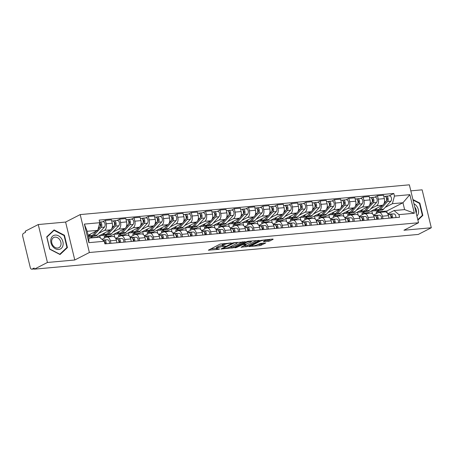 <?xml version="1.0" encoding="UTF-8"?>
<svg xmlns="http://www.w3.org/2000/svg" width="454" height="454" viewBox="0 0 454 454"><rect width="100%" height="100%" fill="white"/><g stroke="black" fill="none" stroke-linecap="round" stroke-linejoin="round"><path stroke-width="0.68" d="M231.438 242.975L220.139 244.076L208.375 250.194L218.414 249.394L219.634 248.974L218.073 249.042A3.638 0.687 166.4 0 1 216.592 248.843A3.638 0.687 166.4 0 1 217.245 248.247L218.204 247.753A3.638 0.687 166.4 0 1 223.147 246.437L225.462 246.04L224.043 245.977A3.638 0.687 166.4 0 1 222.562 245.779A3.638 0.687 166.4 0 1 223.215 245.183L224.18 244.689A3.638 0.687 166.4 0 1 229.117 243.372L231.438 242.975M268.376 241.358L269.92 240.949L273.16 239.286L272.905 239.037L260.727 240.41L248.962 246.522L260.057 245.625L265.726 243.021L260.709 243.367L257.225 244.774A3.042 0.573 166.4 0 1 253.979 245.756A3.042 0.573 166.4 0 1 251.857 245.71A3.042 0.573 166.4 0 1 252.407 245.211L260.017 241.307A3.042 0.573 166.4 0 1 263.263 240.325A3.042 0.573 166.4 0 1 265.38 240.376A3.042 0.573 166.4 0 1 264.835 240.87L263.365 241.71L268.376 241.358L268.11 240.251L270.862 239.218M74.785 259.994L65.609 222.068L38.255 224.543L47.432 262.469L74.785 259.994L89.376 252.509L418.537 222.749L403.946 230.235L431.3 227.76L418.282 234.44L34.408 269.148L34.141 268.042L32.115 269.08L34.345 268.882M47.432 262.469L34.408 269.148M245.143 241.817L232.709 242.941L220.945 249.059L233.583 247.748L245.081 241.562M248.264 241.261L259.359 240.365L247.595 246.482L241.034 247.243L246.13 244.462L242.652 244.678L236.228 247.589L234.82 247.833L246.721 241.676L248.264 241.261M38.255 224.543L25.237 231.222L25.503 232.329L23.472 233.367A2.315 1.402 -95.2 0 0 22.7 236.25L30.27 267.542A2.315 1.402 -95.2 0 0 31.786 269.177A2.315 1.402 -95.2 0 0 32.115 269.08M65.609 222.068L80.199 214.583L409.36 184.823L418.537 222.749M431.3 227.76L422.124 189.834L410.819 190.856M101.991 239.354L106.094 237.249A5.329 3.229 84.8 0 1 106.843 237.028A5.329 3.229 84.8 0 1 110.333 240.796L110.946 243.327M93.047 236.239L89.886 238.055M95.947 237.504L110.492 229.849A5.329 3.229 -95.2 0 0 112.274 223.215L106.213 223.765A5.329 3.229 84.8 0 1 104.437 230.394L98.785 233.294M106.213 223.765L105.402 220.394L102.649 221.807M117.007 242.776L116.394 240.245A5.329 3.229 -95.2 0 0 112.904 236.483L106.843 237.028M112.274 223.215L111.457 219.844L105.402 220.394M115.679 238.39L120.412 235.955A5.329 3.229 84.8 0 1 121.167 235.734A5.329 3.229 84.8 0 1 124.657 239.496L125.27 242.033M107.371 234.945L104.165 236.585L104.522 238.061M116.967 220.508L119.72 219.1L120.537 222.471A5.329 3.229 84.8 0 1 118.755 229.1L113.108 232M100.3 237.941L99.687 235.393M131.325 241.483L130.712 238.952A5.329 3.229 -95.2 0 0 127.222 235.189L121.167 235.734M110.384 236.71L110.226 236.04L124.816 228.555A5.329 3.229 -95.2 0 0 126.592 221.921L125.775 218.55L119.72 219.1M129.997 237.09L134.736 234.661A5.329 3.229 84.8 0 1 135.485 234.44A5.329 3.229 84.8 0 1 138.975 238.202L139.588 240.739M121.689 233.651L118.483 235.291L118.84 236.761M131.285 219.214L134.038 217.801L134.855 221.177A5.329 3.229 84.8 0 1 133.073 227.806L127.426 230.706M114.754 237.198L114.005 234.099M145.643 240.189L145.03 237.658A5.329 3.229 -95.2 0 0 141.54 233.895L135.485 234.44M124.708 235.416L124.544 234.746L139.134 227.261A5.329 3.229 -95.2 0 0 140.91 220.627L140.099 217.256L134.038 217.801M144.315 235.796L149.054 233.367A5.329 3.229 84.8 0 1 149.803 233.146A5.329 3.229 84.8 0 1 153.293 236.909L153.906 239.445M136.007 232.352L132.806 233.997L133.158 235.467M145.603 217.92L148.356 216.507L149.173 219.884A5.329 3.229 84.8 0 1 147.397 226.512L141.744 229.412M129.072 235.904L128.323 232.806M159.967 238.895L159.354 236.364A5.329 3.229 -95.2 0 0 155.864 232.596L149.803 233.146M139.026 234.122L138.862 233.447L153.452 225.961A5.329 3.229 -95.2 0 0 155.234 219.333L154.417 215.962L148.356 216.507M158.633 234.502L163.372 232.073A5.329 3.229 84.8 0 1 164.121 231.852A5.329 3.229 84.8 0 1 167.611 235.615L168.224 238.146M150.325 231.058L147.124 232.703L147.482 234.173M159.927 216.626L162.68 215.213L163.491 218.584A5.329 3.229 84.8 0 1 161.715 225.218L156.062 228.112M143.396 234.61L142.641 231.512M174.285 237.601L173.672 235.07A5.329 3.229 -95.2 0 0 170.182 231.302L164.121 231.852M153.344 232.828L153.18 232.153L167.77 224.668A5.329 3.229 -95.2 0 0 169.552 218.039L168.735 214.668L162.68 215.213M172.957 233.208L177.69 230.78A5.329 3.229 84.8 0 1 178.445 230.558A5.329 3.229 84.8 0 1 181.935 234.321L182.548 236.852M164.643 229.764L161.442 231.409L161.8 232.879M174.245 215.332L176.998 213.919L177.815 217.29A5.329 3.229 84.8 0 1 176.033 223.924L170.386 226.818M157.714 233.316L156.965 230.212M188.603 236.307L187.99 233.77A5.329 3.229 -95.2 0 0 184.5 230.008L178.445 230.558M167.662 231.529L167.503 230.859L182.094 223.374A5.329 3.229 -95.2 0 0 183.87 216.745L183.053 213.374L176.998 213.919M187.275 231.915L192.014 229.486A5.329 3.229 84.8 0 1 192.763 229.264A5.329 3.229 84.8 0 1 196.253 233.027L196.866 235.558M178.967 228.47L175.76 230.11L176.118 231.585M188.563 214.038L191.316 212.625L192.133 215.996A5.329 3.229 84.8 0 1 190.351 222.63L184.704 225.524M172.032 232.022L171.283 228.918M202.921 235.013L202.308 232.476A5.329 3.229 -95.2 0 0 198.818 228.714L192.763 229.264M181.986 230.235L181.821 229.565L196.412 222.08A5.329 3.229 -95.2 0 0 198.188 215.451L197.377 212.075L191.316 212.625M201.593 230.621L206.332 228.186A5.329 3.229 84.8 0 1 207.081 227.965A5.329 3.229 84.8 0 1 210.571 231.733L211.184 234.264M193.285 227.176L190.084 228.816L190.436 230.292M202.881 212.744L205.634 211.331L206.451 214.702A5.329 3.229 84.8 0 1 204.675 221.331L199.022 224.231M186.35 230.728L185.601 227.624M217.245 233.719L216.632 231.182A5.329 3.229 -95.2 0 0 213.142 227.42L207.081 227.965M196.304 228.941L196.139 228.271L210.73 220.786A5.329 3.229 -95.2 0 0 212.512 214.157L211.695 210.781L205.634 211.331M215.911 229.327L220.65 226.892A5.329 3.229 84.8 0 1 221.399 226.671A5.329 3.229 84.8 0 1 224.889 230.433L225.502 232.97M207.603 225.882L204.402 227.522L204.76 228.998M217.205 211.445L219.957 210.037L220.769 213.408A5.329 3.229 84.8 0 1 218.993 220.037L213.34 222.937M200.674 229.429L199.919 226.33M231.563 232.42L230.95 229.889A5.329 3.229 -95.2 0 0 227.46 226.126L221.399 226.671M210.622 227.647L210.457 226.977L225.048 219.492A5.329 3.229 -95.2 0 0 226.83 212.858L226.013 209.487L219.957 210.037M230.235 228.027L234.968 225.598A5.329 3.229 84.8 0 1 235.722 225.377A5.329 3.229 84.8 0 1 239.213 229.139L239.826 231.676M221.921 224.588L218.72 226.228L219.078 227.704M231.523 210.151L234.275 208.744L235.093 212.114A5.329 3.229 84.8 0 1 233.311 218.743L227.664 221.643M214.992 228.135L214.243 225.036M245.881 231.126L245.268 228.595A5.329 3.229 -95.2 0 0 241.778 224.832L235.722 225.377M224.94 226.353L224.781 225.683L239.371 218.198A5.329 3.229 -95.2 0 0 241.148 211.564L240.331 208.193L234.275 208.744M244.553 226.733L249.291 224.304A5.329 3.229 84.8 0 1 250.041 224.083A5.329 3.229 84.8 0 1 253.531 227.846L254.144 230.382M236.245 223.289L233.038 224.934L233.396 226.404M245.841 208.857L248.593 207.444L249.411 210.821A5.329 3.229 84.8 0 1 247.629 217.449L241.982 220.349M229.31 226.841L228.561 223.743M260.199 229.832L259.586 227.301A5.329 3.229 -95.2 0 0 256.096 223.538L250.041 224.083M239.264 225.059L239.099 224.384L253.69 216.898A5.329 3.229 -95.2 0 0 255.466 210.27L254.654 206.899L248.593 207.444M258.871 225.439L263.609 223.01A5.329 3.229 84.8 0 1 264.359 222.789A5.329 3.229 84.8 0 1 267.849 226.552L268.462 229.088M250.563 221.995L247.362 223.64L247.714 225.11M260.159 207.563L262.911 206.15L263.729 209.527A5.329 3.229 84.8 0 1 261.952 216.155L256.3 219.055M243.628 225.547L242.879 222.449M274.522 228.538L273.91 226.007A5.329 3.229 -95.2 0 0 270.419 222.239L264.359 222.789M253.582 223.765L253.417 223.09L268.008 215.605A5.329 3.229 -95.2 0 0 269.789 208.976L268.972 205.605L262.911 206.15M273.189 224.145L277.927 221.717A5.329 3.229 84.8 0 1 278.677 221.495A5.329 3.229 84.8 0 1 282.167 225.258L282.78 227.789M264.881 220.701L261.68 222.347L262.037 223.816M274.483 206.269L277.235 204.856L278.047 208.227A5.329 3.229 84.8 0 1 276.27 214.861L270.618 217.755M257.951 224.253L257.197 221.155M288.84 227.244L288.228 224.707A5.329 3.229 -95.2 0 0 284.737 220.945L278.677 221.495M267.9 222.466L267.735 221.796L282.326 214.311A5.329 3.229 -95.2 0 0 284.108 207.682L283.29 204.311L277.235 204.856M287.513 222.852L292.245 220.423A5.329 3.229 84.8 0 1 293 220.201A5.329 3.229 84.8 0 1 296.49 223.964L297.103 226.495M279.199 219.407L275.998 221.053L276.355 222.522M288.801 204.975L291.553 203.562L292.37 206.933A5.329 3.229 84.8 0 1 290.588 213.567L284.942 216.462M272.269 222.959L271.52 219.855M303.159 225.95L302.546 223.413A5.329 3.229 -95.2 0 0 299.055 219.651L293 220.201M282.218 221.172L282.059 220.502L296.649 213.017A5.329 3.229 -95.2 0 0 298.426 206.388L297.608 203.012L291.553 203.562M301.831 221.558L306.569 219.123A5.329 3.229 84.8 0 1 307.318 218.907A5.329 3.229 84.8 0 1 310.808 222.67L311.421 225.201M293.522 218.113L290.316 219.753L290.674 221.229M303.119 203.681L305.871 202.268L306.688 205.639A5.329 3.229 84.8 0 1 304.906 212.268L299.26 215.168M286.587 221.666L285.838 218.561M317.477 224.656L316.864 222.119A5.329 3.229 -95.2 0 0 313.374 218.357L307.318 218.907M296.541 219.878L296.377 219.208L310.967 211.723A5.329 3.229 -95.2 0 0 312.744 205.094L311.932 201.718L305.871 202.268M316.149 220.264L320.887 217.829A5.329 3.229 84.8 0 1 321.636 217.608A5.329 3.229 84.8 0 1 325.126 221.376L325.739 223.907M307.84 216.819L304.64 218.459L304.992 219.935M317.437 202.388L320.189 200.974L321.006 204.345A5.329 3.229 84.8 0 1 319.23 210.974L313.578 213.874M300.906 220.372L300.156 217.267M331.8 223.362L331.187 220.826A5.329 3.229 -95.2 0 0 327.697 217.063L321.636 217.608M310.859 218.584L310.695 217.914L325.285 210.429A5.329 3.229 -95.2 0 0 327.067 203.795L326.25 200.424L320.189 200.974M330.467 218.97L335.205 216.535A5.329 3.229 84.8 0 1 335.954 216.314A5.329 3.229 84.8 0 1 339.444 220.077L340.057 222.613M322.158 215.525L318.958 217.165L319.315 218.641M331.761 201.088L334.513 199.681L335.324 203.052A5.329 3.229 84.8 0 1 333.548 209.68L327.896 212.58M315.229 219.072L314.474 215.973M346.118 222.063L345.505 219.532A5.329 3.229 -95.2 0 0 342.015 215.769L335.954 216.314M325.178 217.29L325.013 216.62L339.603 209.135A5.329 3.229 -95.2 0 0 341.385 202.501L340.568 199.13L334.513 199.681M344.79 217.67L349.523 215.241A5.329 3.229 84.8 0 1 350.278 215.02A5.329 3.229 84.8 0 1 353.768 218.783L354.381 221.319M336.476 214.231L333.276 215.871L333.633 217.341M346.079 199.794L348.831 198.381L349.648 201.758A5.329 3.229 84.8 0 1 347.866 208.386L342.22 211.286M329.547 217.778L328.798 214.68M360.436 220.769L359.823 218.238A5.329 3.229 -95.2 0 0 356.333 214.475L350.278 215.02M339.496 215.996L339.337 215.327L353.927 207.841A5.329 3.229 -95.2 0 0 355.703 201.207L354.886 197.836L348.831 198.381M359.108 216.376L363.847 213.947A5.329 3.229 84.8 0 1 364.596 213.726A5.329 3.229 84.8 0 1 368.086 217.489L368.699 220.025M350.8 212.932L347.594 214.577L347.951 216.047M360.397 198.5L363.149 197.087L363.966 200.464A5.329 3.229 84.8 0 1 362.184 207.092L356.538 209.992M343.865 216.484L343.116 213.386M374.754 219.475L374.141 216.944A5.329 3.229 -95.2 0 0 370.651 213.176L364.596 213.726M353.819 214.702L353.655 214.027L368.245 206.542A5.329 3.229 -95.2 0 0 370.021 199.913L369.21 196.542L363.149 197.087M373.426 215.083L378.165 212.654A5.329 3.229 84.8 0 1 378.914 212.432A5.329 3.229 84.8 0 1 382.404 216.195L383.017 218.726M365.118 211.638L361.917 213.284L362.269 214.753M374.715 197.206L377.467 195.793L378.284 199.164A5.329 3.229 84.8 0 1 376.508 205.798L370.856 208.698M358.183 215.19L357.434 212.092M389.078 218.181L388.465 215.65A5.329 3.229 -95.2 0 0 384.975 211.882L378.914 212.432M368.137 213.408L367.973 212.733L382.563 205.248A5.329 3.229 -95.2 0 0 384.345 198.619L383.528 195.248L377.467 195.793M367.973 212.733L361.917 213.284M353.655 214.027L347.594 214.577M339.337 215.327L333.276 215.871M325.013 216.62L318.958 217.165M310.695 217.914L304.64 218.459M296.377 219.208L290.316 219.753M282.059 220.502L275.998 221.053M267.735 221.796L261.68 222.347M253.417 223.09L247.362 223.64M239.099 224.384L233.038 224.934M224.781 225.683L218.72 226.228M210.457 226.977L204.402 227.522M196.139 228.271L190.084 228.816M181.821 229.565L175.76 230.11M167.503 230.859L161.442 231.409M153.18 232.153L147.124 232.703M138.862 233.447L132.806 233.997M124.544 234.746L118.483 235.291M110.226 236.04L104.165 236.585M95.907 237.334L89.847 237.879M88.15 235.257L97.746 230.337L87.191 231.29L88.848 238.146L99.403 237.192L104.289 241.273L104.919 243.872L399.565 217.233L398.941 214.634L394.055 210.554L404.61 209.6L402.953 202.745L392.398 203.698L385.174 207.399M104.289 241.273L88.87 242.669L84.376 224.094L99.795 222.698L97.746 230.337M392.398 203.698L394.447 196.06L393.817 193.461L99.165 220.099L99.795 222.698M394.447 196.06L409.866 194.664L414.36 213.238L398.941 214.634M89.376 252.509L80.199 214.583M64.44 235.257L54.088 229.894L46.722 236.857L49.702 249.178L60.053 254.541L67.419 247.578L64.44 235.257L63.98 235.49M417.896 220.105L422.833 215.446L419.854 203.12L412.919 199.533M387.29 213.108L386.791 211.031L402.953 202.745L409.866 194.664M387.744 213.789L394.055 210.554M379.436 210.344L376.235 211.99L376.593 213.459M386.791 211.031L376.235 211.99M389.038 195.912L393.817 193.461M372.501 213.896L371.752 210.792M88.87 242.669L88.848 238.146M84.376 224.094L87.191 231.29M404.61 209.6L414.36 213.238M66.199 248.202L67.419 247.578M419.394 203.358L419.854 203.12M421.613 216.07L422.833 215.446M224.219 243.435A3.638 0.687 166.4 0 0 223.913 243.582L224.18 244.689M222.562 245.779L222.295 244.672A3.638 0.687 166.4 0 1 222.948 244.076L223.913 243.582M222.466 245.376A3.638 0.687 166.4 0 0 217.937 246.647L218.204 247.753M216.592 248.843L216.32 247.736A3.638 0.687 166.4 0 1 216.978 247.141L217.937 246.647M210.611 248.968L216.49 248.434M229.236 247.282L233.316 246.641L242.845 241.755M234.343 242.901L223.118 248.395L224.605 248.452A3.638 0.687 166.4 0 0 229.542 247.135L236.477 243.577A3.638 0.687 166.4 0 0 237.13 242.981A3.638 0.687 166.4 0 0 235.649 242.782L234.343 242.901L234.253 242.532M256.851 240.489L247.322 245.376L247.595 246.482M243.27 246.011L247.322 245.376M250.795 242.152A3.042 0.573 166.4 0 0 251.34 241.659A3.042 0.573 166.4 0 0 249.218 241.613A3.042 0.573 166.4 0 0 245.972 242.589L243.089 244.15L246.567 243.94L250.795 242.152M265.346 240.501L268.11 240.251M257.282 244.746L261.334 244.11L263.224 243.14M251.198 245.296L251.749 245.245M100.056 226.694L100.578 226.12A1.39 0.84 -95.2 0 0 100.845 224.526A1.39 0.84 -95.2 0 0 99.937 223.561A1.39 0.84 -95.2 0 0 99.908 223.567M91.197 236.284A6.952 4.211 -95.2 0 0 91.986 236.335A6.952 4.211 -95.2 0 0 93.944 235.28L101.14 227.392A2.894 1.754 -95.2 0 0 101.69 224.072A2.894 1.754 -95.2 0 0 99.801 222.063A2.894 1.754 -95.2 0 0 99.647 222.085M91.986 236.335L95.289 236.035A6.952 4.211 -95.2 0 0 97.247 234.985L104.443 227.096A2.894 1.754 -95.2 0 0 104.993 223.771A2.894 1.754 -95.2 0 0 103.109 221.762L99.801 222.063M100.232 224.764L100.828 224.458M88.485 236.648L90.425 236.477A6.952 4.211 -95.2 0 0 92.383 235.422L96.384 231.035M88.405 236.307A6.952 4.211 -95.2 0 0 89.075 235.722L90.687 233.958M98.047 229.213L99.579 227.533A2.894 1.754 -95.2 0 0 99.681 223.124M103.137 240.314A2.894 1.754 84.8 0 1 103.915 240.961M104.363 241.585A1.39 0.84 84.8 0 1 105.158 242.396A1.39 0.84 84.8 0 1 105.124 243.855M102.933 240.143L104.21 240.081A2.894 1.754 84.8 0 1 106.162 243.758M102.774 240.007L107.513 239.786A2.894 1.754 84.8 0 1 109.465 243.463M114.374 225.4L114.896 224.826A1.39 0.84 -95.2 0 0 115.163 223.232A1.39 0.84 -95.2 0 0 114.255 222.267A1.39 0.84 -95.2 0 0 114.232 222.273M105.515 234.99A6.952 4.211 -95.2 0 0 106.304 235.041A6.952 4.211 -95.2 0 0 108.262 233.986L115.458 226.098A2.894 1.754 -95.2 0 0 116.008 222.778A2.894 1.754 -95.2 0 0 114.119 220.769A2.894 1.754 -95.2 0 0 113.716 220.888L112.984 220.956M106.304 235.041L109.613 234.741A6.952 4.211 -95.2 0 0 111.565 233.691L118.761 225.797A2.894 1.754 -95.2 0 0 119.311 222.477A2.894 1.754 -95.2 0 0 117.427 220.468L114.119 220.769M114.55 223.47L115.146 223.164M100.028 235.217A6.952 4.211 -95.2 0 0 101.441 235.478L104.743 235.178A6.952 4.211 -95.2 0 0 106.701 234.128L110.736 229.707M101.441 235.478A6.952 4.211 -95.2 0 0 103.398 234.429L105.005 232.664M111.684 228.663L113.897 226.24A2.894 1.754 -95.2 0 0 114.448 222.92A2.894 1.754 -95.2 0 0 112.564 220.911L111.735 220.984M113.909 221.688L113.716 220.888M128.698 224.106L129.22 223.533A1.39 0.84 -95.2 0 0 129.481 221.938A1.39 0.84 -95.2 0 0 128.578 220.973A1.39 0.84 -95.2 0 0 128.55 220.973M119.833 233.697A6.952 4.211 -95.2 0 0 120.628 233.742A6.952 4.211 -95.2 0 0 122.58 232.692L129.776 224.804A2.894 1.754 -95.2 0 0 130.326 221.484A2.894 1.754 -95.2 0 0 128.442 219.475A2.894 1.754 -95.2 0 0 128.034 219.594L127.302 219.657M120.628 233.742L123.931 233.447A6.952 4.211 -95.2 0 0 125.883 232.391L133.084 224.503A2.894 1.754 -95.2 0 0 133.635 221.183A2.894 1.754 -95.2 0 0 131.745 219.174L128.442 219.475M128.874 222.176L129.464 221.87M114.346 233.923A6.952 4.211 -95.2 0 0 115.759 234.185L119.067 233.884A6.952 4.211 -95.2 0 0 121.019 232.834L125.054 228.413M115.759 234.185A6.952 4.211 -95.2 0 0 117.717 233.135L119.323 231.37M126.002 227.369L128.215 224.946A2.894 1.754 -95.2 0 0 128.766 221.626A2.894 1.754 -95.2 0 0 126.882 219.611L126.053 219.691M128.227 220.394L128.034 219.594M52.641 246.346A7.531 5.817 62.8 0 0 61.426 248.242A7.531 5.817 62.8 0 0 61.239 238.225A7.531 5.817 62.8 0 0 52.448 236.33A7.531 5.817 62.8 0 0 52.641 246.346M53.09 245.665A5.703 4.404 62.8 0 0 58.946 247.663A5.703 4.404 62.8 0 0 59.599 239.519A5.703 4.404 62.8 0 0 53.742 237.516A5.703 4.404 62.8 0 0 53.09 245.665M54.049 230.348L64.076 235.541L66.965 247.475L59.826 254.223L49.798 249.03L46.91 237.09L54.049 230.348L53.09 230.836M416.914 216.036A7.531 5.817 62.8 0 0 416.653 206.088A7.531 5.817 62.8 0 0 413.929 203.71M416.227 213.198A5.703 4.404 62.8 0 0 415.013 207.382A5.703 4.404 62.8 0 0 414.735 207.041M413.049 200.066L419.49 203.403L422.379 215.344L417.794 219.679M115.969 238.974L116.967 238.929A2.894 1.754 84.8 0 1 118.92 242.606M118.59 240.291L118.642 240.291A1.39 0.84 84.8 0 1 119.464 241.068A1.39 0.84 84.8 0 1 119.442 242.561M115.94 238.906L118.528 238.787A2.894 1.754 84.8 0 1 120.48 242.464M115.872 238.77L121.831 238.486A2.894 1.754 84.8 0 1 123.783 242.169M130.287 237.68L131.285 237.635A2.894 1.754 84.8 0 1 133.238 241.312M132.909 238.997L132.96 238.997A1.39 0.84 84.8 0 1 133.788 239.774A1.39 0.84 84.8 0 1 133.765 241.267M130.258 237.612L132.846 237.493A2.894 1.754 84.8 0 1 134.798 241.17M130.196 237.47L136.149 237.192A2.894 1.754 84.8 0 1 138.101 240.87M143.016 222.812L143.538 222.239A1.39 0.84 -95.2 0 0 143.804 220.644A1.39 0.84 -95.2 0 0 142.897 219.679A1.39 0.84 -95.2 0 0 142.868 219.679M134.151 232.397A6.952 4.211 -95.2 0 0 134.946 232.448A6.952 4.211 -95.2 0 0 136.898 231.398L144.094 223.51A2.894 1.754 -95.2 0 0 144.65 220.19A2.894 1.754 -95.2 0 0 142.76 218.175A2.894 1.754 -95.2 0 0 142.352 218.3L141.625 218.363M134.946 232.448L138.249 232.153A6.952 4.211 -95.2 0 0 140.207 231.097L147.402 223.209A2.894 1.754 -95.2 0 0 147.953 219.889A2.894 1.754 -95.2 0 0 146.063 217.88L142.76 218.175M143.192 220.882L143.782 220.576M128.664 232.63A6.952 4.211 -95.2 0 0 130.082 232.891L133.385 232.59A6.952 4.211 -95.2 0 0 135.337 231.54L139.372 227.119M130.082 232.891A6.952 4.211 -95.2 0 0 132.035 231.835L133.641 230.076M140.326 226.075L142.533 223.652A2.894 1.754 -95.2 0 0 143.089 220.326A2.894 1.754 -95.2 0 0 141.2 218.317L140.371 218.397M142.545 219.1L142.352 218.3M157.334 221.512L157.856 220.945A1.39 0.84 -95.2 0 0 158.123 219.35A1.39 0.84 -95.2 0 0 157.215 218.385A1.39 0.84 -95.2 0 0 157.186 218.385M148.475 231.103A6.952 4.211 -95.2 0 0 149.264 231.154A6.952 4.211 -95.2 0 0 151.222 230.104L158.418 222.216A2.894 1.754 -95.2 0 0 158.968 218.89A2.894 1.754 -95.2 0 0 157.078 216.881A2.894 1.754 -95.2 0 0 156.67 217.006L155.943 217.069M149.264 231.154L152.567 230.859A6.952 4.211 -95.2 0 0 154.525 229.803L161.72 221.915A2.894 1.754 -95.2 0 0 162.271 218.595A2.894 1.754 -95.2 0 0 160.381 216.586L157.078 216.881M157.51 219.588L158.106 219.282M142.987 231.336A6.952 4.211 -95.2 0 0 144.4 231.597L147.703 231.296A6.952 4.211 -95.2 0 0 149.661 230.246L153.696 225.82M144.4 231.597A6.952 4.211 -95.2 0 0 146.353 230.541L147.964 228.782M154.644 224.781L156.857 222.358A2.894 1.754 -95.2 0 0 157.407 219.032A2.894 1.754 -95.2 0 0 155.518 217.023L154.689 217.097M156.863 217.806L156.67 217.006M171.652 220.218L172.174 219.645A1.39 0.84 -95.2 0 0 172.441 218.051A1.39 0.84 -95.2 0 0 171.533 217.091A1.39 0.84 -95.2 0 0 171.51 217.091M162.793 229.809A6.952 4.211 -95.2 0 0 163.582 229.86A6.952 4.211 -95.2 0 0 165.54 228.81L172.736 220.922A2.894 1.754 -95.2 0 0 173.286 217.597A2.894 1.754 -95.2 0 0 171.396 215.588A2.894 1.754 -95.2 0 0 170.993 215.707L170.261 215.775M163.582 229.86L166.89 229.559A6.952 4.211 -95.2 0 0 168.843 228.51L176.038 220.621A2.894 1.754 -95.2 0 0 176.589 217.301A2.894 1.754 -95.2 0 0 174.705 215.292L171.396 215.588M171.828 218.289L172.424 217.988M157.305 230.042A6.952 4.211 -95.2 0 0 158.718 230.303L162.021 230.002A6.952 4.211 -95.2 0 0 163.979 228.947L168.014 224.526M158.718 230.303A6.952 4.211 -95.2 0 0 160.676 229.247L162.282 227.488M168.962 223.487L171.175 221.058A2.894 1.754 -95.2 0 0 171.726 217.738A2.894 1.754 -95.2 0 0 169.836 215.729L169.013 215.803M171.186 216.513L170.993 215.707M144.61 236.386L145.603 236.341A2.894 1.754 84.8 0 1 147.556 240.018M147.227 237.703L147.278 237.697A1.39 0.84 84.8 0 1 148.106 238.481A1.39 0.84 84.8 0 1 148.083 239.967M144.582 236.318L147.164 236.199A2.894 1.754 84.8 0 1 149.116 239.877M144.514 236.176L150.473 235.898A2.894 1.754 84.8 0 1 152.425 239.576M158.928 235.093L159.927 235.047A2.894 1.754 84.8 0 1 161.879 238.725M161.55 236.409L161.596 236.403A1.39 0.84 84.8 0 1 162.424 237.181A1.39 0.84 84.8 0 1 162.401 238.673M158.9 235.024L161.488 234.905A2.894 1.754 84.8 0 1 163.44 238.583M158.832 234.883L164.791 234.605A2.894 1.754 84.8 0 1 166.743 238.282M173.246 233.799L174.245 233.748A2.894 1.754 84.8 0 1 176.197 237.425M175.868 235.115L175.919 235.11A1.39 0.84 84.8 0 1 176.742 235.887A1.39 0.84 84.8 0 1 176.719 237.38M173.218 233.731L175.806 233.611A2.894 1.754 84.8 0 1 177.758 237.289M173.15 233.589L179.109 233.311A2.894 1.754 84.8 0 1 181.061 236.988M185.975 218.924L186.498 218.351A1.39 0.84 -95.2 0 0 186.759 216.757A1.39 0.84 -95.2 0 0 185.856 215.792A1.39 0.84 -95.2 0 0 185.828 215.798M177.111 228.515A6.952 4.211 -95.2 0 0 177.906 228.566A6.952 4.211 -95.2 0 0 179.858 227.511L187.054 219.623A2.894 1.754 -95.2 0 0 187.604 216.303A2.894 1.754 -95.2 0 0 185.72 214.294A2.894 1.754 -95.2 0 0 185.311 214.413L184.579 214.481M177.906 228.566L181.208 228.266A6.952 4.211 -95.2 0 0 183.161 227.216L190.357 219.327A2.894 1.754 -95.2 0 0 190.913 216.002A2.894 1.754 -95.2 0 0 189.023 213.993L185.72 214.294M186.151 216.995L186.742 216.694M171.623 228.748A6.952 4.211 -95.2 0 0 173.036 229.003L176.345 228.708A6.952 4.211 -95.2 0 0 178.297 227.653L182.332 223.232M173.036 229.003A6.952 4.211 -95.2 0 0 174.994 227.953L176.6 226.194M183.28 222.193L185.493 219.764A2.894 1.754 -95.2 0 0 186.044 216.444A2.894 1.754 -95.2 0 0 184.159 214.436L183.331 214.509M185.504 215.213L185.311 214.413M187.564 232.505L188.563 232.454A2.894 1.754 84.8 0 1 190.515 236.131M190.186 233.816L190.237 233.816A1.39 0.84 84.8 0 1 191.066 234.593A1.39 0.84 84.8 0 1 191.043 236.086M187.536 232.437L190.124 232.312A2.894 1.754 84.8 0 1 192.076 235.989M187.474 232.295L193.427 232.017A2.894 1.754 84.8 0 1 195.379 235.694M200.293 217.631L200.816 217.057A1.39 0.84 -95.2 0 0 201.077 215.463A1.39 0.84 -95.2 0 0 200.174 214.498A1.39 0.84 -95.2 0 0 200.146 214.504M191.429 227.221A6.952 4.211 -95.2 0 0 192.224 227.272A6.952 4.211 -95.2 0 0 194.176 226.217L201.372 218.329A2.894 1.754 -95.2 0 0 201.928 215.009A2.894 1.754 -95.2 0 0 200.038 213A2.894 1.754 -95.2 0 0 199.629 213.119L198.897 213.187M192.224 227.272L195.526 226.972A6.952 4.211 -95.2 0 0 197.484 225.922L204.68 218.034A2.894 1.754 -95.2 0 0 205.231 214.708A2.894 1.754 -95.2 0 0 203.341 212.699L200.038 213M200.469 215.701L201.06 215.4M185.941 227.448A6.952 4.211 -95.2 0 0 187.36 227.709L190.663 227.414A6.952 4.211 -95.2 0 0 192.615 226.359L196.65 221.938M187.36 227.709A6.952 4.211 -95.2 0 0 189.312 226.659L190.918 224.895M197.603 220.899L199.811 218.47A2.894 1.754 -95.2 0 0 200.367 215.151A2.894 1.754 -95.2 0 0 198.477 213.142L197.649 213.215M199.822 213.919L199.629 213.119M201.888 231.205L202.881 231.16A2.894 1.754 84.8 0 1 204.833 234.837M204.504 232.522L204.555 232.522A1.39 0.84 84.8 0 1 205.384 233.299A1.39 0.84 84.8 0 1 205.361 234.792M201.854 231.143L204.442 231.018A2.894 1.754 84.8 0 1 206.394 234.695M201.792 231.001L207.75 230.723A2.894 1.754 84.8 0 1 209.703 234.4M214.611 216.337L215.134 215.763A1.39 0.84 -95.2 0 0 215.4 214.169A1.39 0.84 -95.2 0 0 214.492 213.204A1.39 0.84 -95.2 0 0 214.464 213.21M205.753 225.927A6.952 4.211 -95.2 0 0 206.542 225.978A6.952 4.211 -95.2 0 0 208.499 224.923L215.695 217.035A2.894 1.754 -95.2 0 0 216.246 213.715A2.894 1.754 -95.2 0 0 214.356 211.706A2.894 1.754 -95.2 0 0 213.947 211.825L213.221 211.893M206.542 225.978L209.844 225.678A6.952 4.211 -95.2 0 0 211.802 224.628L218.998 216.734A2.894 1.754 -95.2 0 0 219.549 213.414A2.894 1.754 -95.2 0 0 217.659 211.405L214.356 211.706M214.787 214.407L215.383 214.101M200.259 226.154A6.952 4.211 -95.2 0 0 201.678 226.415L204.981 226.12A6.952 4.211 -95.2 0 0 206.939 225.065L210.968 220.644M201.678 226.415A6.952 4.211 -95.2 0 0 203.63 225.366L205.242 223.601M211.922 219.6L214.135 217.177A2.894 1.754 -95.2 0 0 214.685 213.857A2.894 1.754 -95.2 0 0 212.795 211.848L211.967 211.922M214.14 212.625L213.947 211.825M216.206 229.911L217.205 229.866A2.894 1.754 84.8 0 1 219.157 233.543M218.828 231.228L218.873 231.228A1.39 0.84 84.8 0 1 219.702 232.005A1.39 0.84 84.8 0 1 219.679 233.498M216.178 229.849L218.766 229.724A2.894 1.754 84.8 0 1 220.718 233.401M216.11 229.707L222.068 229.429A2.894 1.754 84.8 0 1 224.021 233.106M228.929 215.043L229.452 214.47A1.39 0.84 -95.2 0 0 229.718 212.875A1.39 0.84 -95.2 0 0 228.81 211.91A1.39 0.84 -95.2 0 0 228.788 211.916M220.071 224.634A6.952 4.211 -95.2 0 0 220.86 224.685A6.952 4.211 -95.2 0 0 222.818 223.629L230.013 215.741A2.894 1.754 -95.2 0 0 230.564 212.421A2.894 1.754 -95.2 0 0 228.674 210.412A2.894 1.754 -95.2 0 0 228.271 210.531L227.539 210.594M220.86 224.685L224.168 224.384A6.952 4.211 -95.2 0 0 226.12 223.328L233.316 215.44A2.894 1.754 -95.2 0 0 233.867 212.12A2.894 1.754 -95.2 0 0 231.983 210.111L228.674 210.412M229.105 213.113L229.701 212.807M214.583 224.861A6.952 4.211 -95.2 0 0 215.996 225.122L219.299 224.821A6.952 4.211 -95.2 0 0 221.257 223.771L225.292 219.35M215.996 225.122A6.952 4.211 -95.2 0 0 217.954 224.072L219.56 222.307M226.24 218.306L228.453 215.883A2.894 1.754 -95.2 0 0 229.003 212.563A2.894 1.754 -95.2 0 0 227.113 210.554L226.291 210.628M228.464 211.331L228.271 210.531M230.524 228.617L231.523 228.572A2.894 1.754 84.8 0 1 233.475 232.249M233.146 229.934L233.197 229.934A1.39 0.84 84.8 0 1 234.02 230.711A1.39 0.84 84.8 0 1 233.997 232.204M230.496 228.549L233.084 228.43A2.894 1.754 84.8 0 1 235.036 232.108M230.428 228.413L236.386 228.129A2.894 1.754 84.8 0 1 238.339 231.807M243.253 213.749L243.775 213.176A1.39 0.84 -95.2 0 0 244.036 211.581A1.39 0.84 -95.2 0 0 243.134 210.616A1.39 0.84 -95.2 0 0 243.106 210.616M234.389 223.34A6.952 4.211 -95.2 0 0 235.183 223.385A6.952 4.211 -95.2 0 0 237.136 222.335L244.331 214.447A2.894 1.754 -95.2 0 0 244.882 211.127A2.894 1.754 -95.2 0 0 242.998 209.118A2.894 1.754 -95.2 0 0 242.589 209.237L241.857 209.3M235.183 223.385L238.486 223.09A6.952 4.211 -95.2 0 0 240.438 222.034L247.634 214.146A2.894 1.754 -95.2 0 0 248.19 210.826A2.894 1.754 -95.2 0 0 246.301 208.817L242.998 209.118M243.423 211.819L244.019 211.513M228.901 223.567A6.952 4.211 -95.2 0 0 230.314 223.828L233.623 223.527A6.952 4.211 -95.2 0 0 235.575 222.477L239.61 218.056M230.314 223.828A6.952 4.211 -95.2 0 0 232.272 222.772L233.878 221.013M240.558 217.012L242.771 214.589A2.894 1.754 -95.2 0 0 243.321 211.263A2.894 1.754 -95.2 0 0 241.437 209.254L240.609 209.334M242.782 210.037L242.589 209.237M257.571 212.455L258.093 211.882A1.39 0.84 -95.2 0 0 258.354 210.287A1.39 0.84 -95.2 0 0 257.452 209.322A1.39 0.84 -95.2 0 0 257.424 209.322M248.707 222.04A6.952 4.211 -95.2 0 0 249.501 222.091A6.952 4.211 -95.2 0 0 251.454 221.041L258.649 213.153A2.894 1.754 -95.2 0 0 259.206 209.827A2.894 1.754 -95.2 0 0 257.316 207.819A2.894 1.754 -95.2 0 0 256.907 207.943L256.175 208.006M249.501 222.091L252.804 221.796A6.952 4.211 -95.2 0 0 254.762 220.74L261.958 212.852A2.894 1.754 -95.2 0 0 262.508 209.532A2.894 1.754 -95.2 0 0 260.619 207.523L257.316 207.819M257.747 210.525L258.337 210.219M243.219 222.273A6.952 4.211 -95.2 0 0 244.638 222.534L247.941 222.233A6.952 4.211 -95.2 0 0 249.893 221.183L253.928 216.757M244.638 222.534A6.952 4.211 -95.2 0 0 246.59 221.478L248.196 219.719M254.881 215.718L257.089 213.295A2.894 1.754 -95.2 0 0 257.645 209.969A2.894 1.754 -95.2 0 0 255.755 207.96L254.927 208.034M257.1 208.744L256.907 207.943M271.889 211.155L272.411 210.582A1.39 0.84 -95.2 0 0 272.678 208.993A1.39 0.84 -95.2 0 0 271.77 208.028A1.39 0.84 -95.2 0 0 271.742 208.028M263.031 220.746A6.952 4.211 -95.2 0 0 263.819 220.797A6.952 4.211 -95.2 0 0 265.777 219.747L272.973 211.859A2.894 1.754 -95.2 0 0 273.524 208.534A2.894 1.754 -95.2 0 0 271.634 206.525A2.894 1.754 -95.2 0 0 271.225 206.644L270.499 206.712M263.819 220.797L267.122 220.496A6.952 4.211 -95.2 0 0 269.08 219.447L276.276 211.558A2.894 1.754 -95.2 0 0 276.827 208.238A2.894 1.754 -95.2 0 0 274.937 206.23L271.634 206.525M272.065 209.232L272.661 208.925M257.537 220.979A6.952 4.211 -95.2 0 0 258.956 221.24L262.259 220.939A6.952 4.211 -95.2 0 0 264.217 219.889L268.246 215.463M258.956 221.24A6.952 4.211 -95.2 0 0 260.908 220.184L262.52 218.425M269.199 214.424L271.413 211.995A2.894 1.754 -95.2 0 0 271.963 208.675A2.894 1.754 -95.2 0 0 270.073 206.666L269.245 206.74M271.418 207.45L271.225 206.644M286.207 209.862L286.729 209.288A1.39 0.84 -95.2 0 0 286.996 207.694A1.39 0.84 -95.2 0 0 286.088 206.729A1.39 0.84 -95.2 0 0 286.065 206.735M277.349 219.452A6.952 4.211 -95.2 0 0 278.137 219.503A6.952 4.211 -95.2 0 0 280.095 218.453L287.291 210.56A2.894 1.754 -95.2 0 0 287.842 207.24A2.894 1.754 -95.2 0 0 285.952 205.231A2.894 1.754 -95.2 0 0 285.549 205.35L284.817 205.418M278.137 219.503L281.446 219.203A6.952 4.211 -95.2 0 0 283.398 218.153L290.594 210.264A2.894 1.754 -95.2 0 0 291.145 206.945A2.894 1.754 -95.2 0 0 289.26 204.936L285.952 205.231M286.383 207.932L286.979 207.631M271.861 219.685A6.952 4.211 -95.2 0 0 273.274 219.94L276.577 219.645A6.952 4.211 -95.2 0 0 278.535 218.59L282.57 214.169M273.274 219.94A6.952 4.211 -95.2 0 0 275.232 218.89L276.838 217.131M283.517 213.13L285.731 210.701A2.894 1.754 -95.2 0 0 286.281 207.382A2.894 1.754 -95.2 0 0 284.391 205.373L283.568 205.446M285.742 206.156L285.549 205.35M300.525 208.568L301.053 207.994A1.39 0.84 -95.2 0 0 301.314 206.4A1.39 0.84 -95.2 0 0 300.412 205.435A1.39 0.84 -95.2 0 0 300.383 205.441M291.667 218.158A6.952 4.211 -95.2 0 0 292.461 218.209A6.952 4.211 -95.2 0 0 294.413 217.154L301.609 209.266A2.894 1.754 -95.2 0 0 302.16 205.946A2.894 1.754 -95.2 0 0 300.276 203.937A2.894 1.754 -95.2 0 0 299.867 204.056L299.135 204.124M292.461 218.209L295.764 217.909A6.952 4.211 -95.2 0 0 297.716 216.859L304.912 208.971A2.894 1.754 -95.2 0 0 305.468 205.645A2.894 1.754 -95.2 0 0 303.578 203.636L300.276 203.937M300.701 206.638L301.297 206.337M286.179 218.385A6.952 4.211 -95.2 0 0 287.592 218.646L290.901 218.351A6.952 4.211 -95.2 0 0 292.853 217.296L296.888 212.875M287.592 218.646A6.952 4.211 -95.2 0 0 289.55 217.597L291.156 215.832M297.835 211.836L300.049 209.407A2.894 1.754 -95.2 0 0 300.599 206.088A2.894 1.754 -95.2 0 0 298.715 204.079L297.886 204.152M300.06 204.856L299.867 204.056M314.849 207.274L315.371 206.701A1.39 0.84 -95.2 0 0 315.632 205.106A1.39 0.84 -95.2 0 0 314.73 204.141A1.39 0.84 -95.2 0 0 314.701 204.147M305.985 216.864A6.952 4.211 -95.2 0 0 306.779 216.916A6.952 4.211 -95.2 0 0 308.731 215.86L315.927 207.972A2.894 1.754 -95.2 0 0 316.478 204.652A2.894 1.754 -95.2 0 0 314.594 202.643A2.894 1.754 -95.2 0 0 314.185 202.762L313.453 202.83M306.779 216.916L310.082 216.615A6.952 4.211 -95.2 0 0 312.04 215.565L319.236 207.677A2.894 1.754 -95.2 0 0 319.786 204.351A2.894 1.754 -95.2 0 0 317.896 202.342L314.594 202.643M315.025 205.344L315.615 205.038M300.497 217.091A6.952 4.211 -95.2 0 0 301.916 217.352L305.219 217.057A6.952 4.211 -95.2 0 0 307.171 216.002L311.206 211.581M301.916 217.352A6.952 4.211 -95.2 0 0 303.868 216.303L305.474 214.538M312.159 210.537L314.367 208.114A2.894 1.754 -95.2 0 0 314.923 204.794A2.894 1.754 -95.2 0 0 313.033 202.785L312.204 202.859M314.378 203.562L314.185 202.762M244.842 227.323L245.841 227.278A2.894 1.754 84.8 0 1 247.793 230.955M247.464 228.64L247.515 228.64A1.39 0.84 84.8 0 1 248.344 229.418A1.39 0.84 84.8 0 1 248.321 230.904M244.814 227.255L247.402 227.136A2.894 1.754 84.8 0 1 249.354 230.814M244.751 227.113L250.704 226.835A2.894 1.754 84.8 0 1 252.657 230.513M259.166 226.03L260.159 225.984A2.894 1.754 84.8 0 1 262.111 229.662M261.782 227.346L261.833 227.341A1.39 0.84 84.8 0 1 262.662 228.118A1.39 0.84 84.8 0 1 262.639 229.611M259.132 225.961L261.72 225.842A2.894 1.754 84.8 0 1 263.672 229.52M259.069 225.82L265.028 225.542A2.894 1.754 84.8 0 1 266.98 229.219M273.484 224.736L274.483 224.69A2.894 1.754 84.8 0 1 276.435 228.368M276.1 226.052L276.151 226.047A1.39 0.84 84.8 0 1 276.98 226.824A1.39 0.84 84.8 0 1 276.957 228.317M273.456 224.668L276.043 224.548A2.894 1.754 84.8 0 1 277.996 228.226M273.387 224.526L279.346 224.248A2.894 1.754 84.8 0 1 281.298 227.925M287.802 223.442L288.801 223.391A2.894 1.754 84.8 0 1 290.753 227.068M290.424 224.758L290.475 224.753A1.39 0.84 84.8 0 1 291.298 225.53A1.39 0.84 84.8 0 1 291.275 227.023M287.774 223.374L290.361 223.254A2.894 1.754 84.8 0 1 292.314 226.932M287.705 223.232L293.664 222.954A2.894 1.754 84.8 0 1 295.616 226.631M302.12 222.142L303.119 222.097A2.894 1.754 84.8 0 1 305.071 225.774M304.742 223.459L304.793 223.459A1.39 0.84 84.8 0 1 305.621 224.236A1.39 0.84 84.8 0 1 305.599 225.729M302.092 222.08L304.679 221.955A2.894 1.754 84.8 0 1 306.632 225.632M302.029 221.938L307.982 221.66A2.894 1.754 84.8 0 1 309.934 225.337M316.444 220.848L317.437 220.803A2.894 1.754 84.8 0 1 319.389 224.48M319.06 222.165L319.111 222.165A1.39 0.84 84.8 0 1 319.939 222.942A1.39 0.84 84.8 0 1 319.917 224.435M316.41 220.786L318.997 220.661A2.894 1.754 84.8 0 1 320.95 224.338M316.347 220.644L322.306 220.366A2.894 1.754 84.8 0 1 324.258 224.043M329.167 205.98L329.689 205.407A1.39 0.84 -95.2 0 0 329.956 203.812A1.39 0.84 -95.2 0 0 329.048 202.847A1.39 0.84 -95.2 0 0 329.019 202.853M320.308 215.571A6.952 4.211 -95.2 0 0 321.097 215.622A6.952 4.211 -95.2 0 0 323.055 214.566L330.251 206.678A2.894 1.754 -95.2 0 0 330.801 203.358A2.894 1.754 -95.2 0 0 328.912 201.349A2.894 1.754 -95.2 0 0 328.503 201.468L327.777 201.536M321.097 215.622L324.4 215.321A6.952 4.211 -95.2 0 0 326.358 214.271L333.554 206.377A2.894 1.754 -95.2 0 0 334.104 203.057A2.894 1.754 -95.2 0 0 332.214 201.048L328.912 201.349M329.343 204.05L329.939 203.744M314.815 215.798A6.952 4.211 -95.2 0 0 316.234 216.059L319.537 215.758A6.952 4.211 -95.2 0 0 321.494 214.708L325.524 210.287M316.234 216.059A6.952 4.211 -95.2 0 0 318.186 215.009L319.798 213.244M326.477 209.243L328.69 206.82A2.894 1.754 -95.2 0 0 329.241 203.5A2.894 1.754 -95.2 0 0 327.351 201.491L326.522 201.565M328.696 202.268L328.503 201.468M330.762 219.554L331.761 219.509A2.894 1.754 84.8 0 1 333.713 223.186M333.378 220.871L333.429 220.871A1.39 0.84 84.8 0 1 334.257 221.648A1.39 0.84 84.8 0 1 334.235 223.141M330.733 219.486L333.321 219.367A2.894 1.754 84.8 0 1 335.273 223.045M330.665 219.35L336.624 219.066A2.894 1.754 84.8 0 1 338.576 222.749M343.485 204.686L344.007 204.113A1.39 0.84 -95.2 0 0 344.274 202.518A1.39 0.84 -95.2 0 0 343.366 201.553A1.39 0.84 -95.2 0 0 343.343 201.553M334.626 214.277A6.952 4.211 -95.2 0 0 335.415 214.322A6.952 4.211 -95.2 0 0 337.373 213.272L344.569 205.384A2.894 1.754 -95.2 0 0 345.119 202.064A2.894 1.754 -95.2 0 0 343.23 200.055A2.894 1.754 -95.2 0 0 342.821 200.174L342.095 200.237M335.415 214.322L338.724 214.027A6.952 4.211 -95.2 0 0 340.676 212.971L347.872 205.083A2.894 1.754 -95.2 0 0 348.422 201.763A2.894 1.754 -95.2 0 0 346.538 199.754L343.23 200.055M343.661 202.756L344.257 202.45M329.139 214.504A6.952 4.211 -95.2 0 0 330.552 214.765L333.855 214.464A6.952 4.211 -95.2 0 0 335.812 213.414L339.847 208.993M330.552 214.765A6.952 4.211 -95.2 0 0 332.51 213.715L334.116 211.95M340.795 207.949L343.008 205.526A2.894 1.754 -95.2 0 0 343.559 202.206A2.894 1.754 -95.2 0 0 341.669 200.191L340.846 200.271M343.02 200.974L342.821 200.174M345.08 218.261L346.079 218.215A2.894 1.754 84.8 0 1 348.031 221.893M347.702 219.577L347.753 219.577A1.39 0.84 84.8 0 1 348.576 220.355A1.39 0.84 84.8 0 1 348.553 221.847M345.051 218.192L347.639 218.073A2.894 1.754 84.8 0 1 349.591 221.751M344.983 218.051L350.942 217.772A2.894 1.754 84.8 0 1 352.894 221.45M357.803 203.392L358.331 202.819A1.39 0.84 -95.2 0 0 358.592 201.224A1.39 0.84 -95.2 0 0 357.69 200.259A1.39 0.84 -95.2 0 0 357.661 200.259M348.944 212.977A6.952 4.211 -95.2 0 0 349.739 213.028A6.952 4.211 -95.2 0 0 351.691 211.978L358.887 204.09A2.894 1.754 -95.2 0 0 359.437 200.77A2.894 1.754 -95.2 0 0 357.553 198.756A2.894 1.754 -95.2 0 0 357.145 198.88L356.413 198.943M349.739 213.028L353.042 212.733A6.952 4.211 -95.2 0 0 354.994 211.678L362.19 203.789A2.894 1.754 -95.2 0 0 362.746 200.469A2.894 1.754 -95.2 0 0 360.856 198.46L357.553 198.756M357.979 201.463L358.575 201.156M343.457 213.21A6.952 4.211 -95.2 0 0 344.87 213.471L348.178 213.17A6.952 4.211 -95.2 0 0 350.13 212.12L354.165 207.699M344.87 213.471A6.952 4.211 -95.2 0 0 346.828 212.415L348.434 210.656M355.113 206.655L357.326 204.232A2.894 1.754 -95.2 0 0 357.877 200.906A2.894 1.754 -95.2 0 0 355.993 198.897L355.164 198.977M357.338 199.681L357.145 198.88M359.398 216.967L360.397 216.921A2.894 1.754 84.8 0 1 362.349 220.599M362.02 218.283L362.071 218.278A1.39 0.84 84.8 0 1 362.899 219.061A1.39 0.84 84.8 0 1 362.871 220.548M359.369 216.898L361.957 216.779A2.894 1.754 84.8 0 1 363.909 220.457M359.307 216.757L365.26 216.479A2.894 1.754 84.8 0 1 367.212 220.156M372.127 202.098L372.649 201.525A1.39 0.84 -95.2 0 0 372.91 199.93A1.39 0.84 -95.2 0 0 372.008 198.966A1.39 0.84 -95.2 0 0 371.979 198.966M363.262 211.683A6.952 4.211 -95.2 0 0 364.057 211.734A6.952 4.211 -95.2 0 0 366.009 210.684L373.205 202.796A2.894 1.754 -95.2 0 0 373.756 199.471A2.894 1.754 -95.2 0 0 371.871 197.462A2.894 1.754 -95.2 0 0 371.463 197.586L370.731 197.649M364.057 211.734L367.36 211.439A6.952 4.211 -95.2 0 0 369.318 210.384L376.514 202.495A2.894 1.754 -95.2 0 0 377.064 199.175A2.894 1.754 -95.2 0 0 375.174 197.167L371.871 197.462M372.303 200.169L372.893 199.862M357.775 211.916A6.952 4.211 -95.2 0 0 359.188 212.177L362.496 211.876A6.952 4.211 -95.2 0 0 364.449 210.826L368.483 206.4M359.188 212.177A6.952 4.211 -95.2 0 0 361.146 211.121L362.752 209.362M369.437 205.361L371.644 202.938A2.894 1.754 -95.2 0 0 372.201 199.612A2.894 1.754 -95.2 0 0 370.311 197.603L369.482 197.677M371.656 198.387L371.463 197.586M373.721 215.673L374.715 215.627A2.894 1.754 84.8 0 1 376.667 219.305M376.338 216.989L376.389 216.984A1.39 0.84 84.8 0 1 377.217 217.761A1.39 0.84 84.8 0 1 377.195 219.254M373.687 215.605L376.275 215.485A2.894 1.754 84.8 0 1 378.227 219.163M373.625 215.463L379.584 215.185A2.894 1.754 84.8 0 1 381.536 218.862M386.445 200.799L386.967 200.225A1.39 0.84 -95.2 0 0 387.234 198.631A1.39 0.84 -95.2 0 0 386.326 197.672A1.39 0.84 -95.2 0 0 386.297 197.672M377.586 210.389A6.952 4.211 -95.2 0 0 378.375 210.44A6.952 4.211 -95.2 0 0 380.333 209.39L387.529 201.502A2.894 1.754 -95.2 0 0 388.079 198.177A2.894 1.754 -95.2 0 0 386.189 196.168A2.894 1.754 -95.2 0 0 385.781 196.287L385.054 196.355M378.375 210.44L381.678 210.14A6.952 4.211 -95.2 0 0 383.636 209.09L390.832 201.201A2.894 1.754 -95.2 0 0 391.382 197.882A2.894 1.754 -95.2 0 0 389.492 195.873L386.189 196.168M386.621 198.869L387.217 198.568M372.093 210.622A6.952 4.211 -95.2 0 0 373.511 210.883L376.814 210.582A6.952 4.211 -95.2 0 0 378.772 209.527L382.801 205.106M373.511 210.883A6.952 4.211 -95.2 0 0 375.464 209.827L377.075 208.068M383.755 204.067L385.968 201.638A2.894 1.754 -95.2 0 0 386.519 198.319A2.894 1.754 -95.2 0 0 384.629 196.31L383.8 196.383M385.974 197.093L385.781 196.287M388.039 214.379L389.038 214.328A2.894 1.754 84.8 0 1 390.99 218.005M390.656 215.695L390.707 215.69A1.39 0.84 84.8 0 1 391.535 216.467A1.39 0.84 84.8 0 1 391.513 217.96M388.011 214.311L390.599 214.192A2.894 1.754 84.8 0 1 392.551 217.869M387.943 214.169L393.902 213.891A2.894 1.754 84.8 0 1 395.854 217.568M370.021 199.913L363.966 200.464M355.703 201.207L349.648 201.758M341.385 202.501L335.324 203.052M327.067 203.795L321.006 204.345M312.744 205.094L306.688 205.639M298.426 206.388L292.37 206.933M284.108 207.682L278.047 208.227M269.789 208.976L263.729 209.527M255.466 210.27L249.411 210.821M241.148 211.564L235.093 212.114M226.83 212.858L220.769 213.408M212.512 214.157L206.451 214.702M198.188 215.451L192.133 215.996M183.87 216.745L177.815 217.29M169.552 218.039L163.491 218.584M155.234 219.333L149.173 219.884M140.91 220.627L134.855 221.177M126.592 221.921L120.537 222.471M384.345 198.619L378.284 199.164M382.563 205.248L376.508 205.798M368.245 206.542L362.184 207.092M374.141 216.944L368.086 217.489M353.927 207.841L347.866 208.386M359.823 218.238L353.768 218.783M339.603 209.135L333.548 209.68M345.505 219.532L339.444 220.077M325.285 210.429L319.23 210.974M331.187 220.826L325.126 221.376M310.967 211.723L304.906 212.268M316.864 222.119L310.808 222.67M296.649 213.017L290.588 213.567M302.546 223.413L296.49 223.964M282.326 214.311L276.27 214.861M288.228 224.707L282.167 225.258M268.008 215.605L261.952 216.155M273.91 226.007L267.849 226.552M253.69 216.898L247.629 217.449M259.586 227.301L253.531 227.846M239.371 218.198L233.311 218.743M245.268 228.595L239.213 229.139M225.048 219.492L218.993 220.037M230.95 229.889L224.889 230.433M210.73 220.786L204.675 221.331M216.632 231.182L210.571 231.733M196.412 222.08L190.351 222.63M202.308 232.476L196.253 233.027M182.094 223.374L176.033 223.924M187.99 233.77L181.935 234.321M167.77 224.668L161.715 225.218M173.672 235.07L167.611 235.615M153.452 225.961L147.397 226.512M159.354 236.364L153.293 236.909M139.134 227.261L133.073 227.806M145.03 237.658L138.975 238.202M124.816 228.555L118.755 229.1M130.712 238.952L124.657 239.496M110.492 229.849L104.437 230.394M116.394 240.245L110.333 240.796M388.465 215.65L382.404 216.195M229.026 243.004L229.117 243.372M222.948 244.076L223.215 245.183M224.293 245.954L224.384 246.329M223.039 245.989L223.147 246.437M216.978 247.141L217.245 248.247M218.323 249.019L218.414 249.394M208.755 249.916L208.84 250.256M230.269 242.89L230.354 243.265M233.316 246.641L233.583 247.748M231.773 247.055L232.039 248.156M221.325 248.781L221.404 249.121M233.157 242.765L233.265 243.191M222.999 247.924L223.118 248.395M235.558 242.413L235.649 242.782M245.779 245.784L246.051 246.891M241.414 246.965L241.5 247.305M245.58 244.031L245.671 244.4M242.453 243.86L242.652 244.678M240.995 244.61L241.108 245.086M236.114 247.118L236.228 247.589M245.858 242.118L245.972 242.589M243.179 243.492L243.293 243.968M263.746 241.432L263.825 241.772M259.898 240.836L260.017 241.307M252.288 244.734L252.407 245.211M261.334 244.11L261.6 245.217M259.79 244.519L260.057 245.625M249.348 246.25L249.428 246.584M269.653 239.843L269.92 240.949M93.944 235.28L97.247 234.985M101.14 227.392L104.443 227.096M89.075 235.722L92.383 235.422M98.473 227.636L99.579 227.533M107.513 239.786L104.21 240.081M108.262 233.986L111.565 233.691M115.458 226.098L118.761 225.797M103.398 234.429L106.701 234.128M112.444 226.37L113.897 226.24M122.58 232.692L125.883 232.391M129.776 224.804L133.084 224.503M117.717 233.135L121.019 232.834M126.762 225.076L128.215 224.946M116.967 238.929L115.986 239.02M121.831 238.486L118.528 238.787M131.285 237.635L130.309 237.72M136.149 237.192L132.846 237.493M136.898 231.398L140.207 231.097M144.094 223.51L147.402 223.209M132.035 231.835L135.337 231.54M141.081 223.782L142.533 223.652M151.222 230.104L154.525 229.803M158.418 222.216L161.72 221.915M146.353 230.541L149.661 230.246M155.399 222.488L156.857 222.358M165.54 228.81L168.843 228.51M172.736 220.922L176.038 220.621M160.676 229.247L163.979 228.947M169.717 221.194L171.175 221.058M145.603 236.341L144.627 236.426M150.473 235.898L147.164 236.199M159.927 235.047L158.945 235.132M164.791 234.605L161.488 234.905M174.245 233.748L173.263 233.838M179.109 233.311L175.806 233.611M179.858 227.511L183.161 227.216M187.054 219.623L190.357 219.327M174.994 227.953L178.297 227.653M184.04 219.895L185.493 219.764M188.563 232.454L187.587 232.544M193.427 232.017L190.124 232.312M194.176 226.217L197.484 225.922M201.372 218.329L204.68 218.034M189.312 226.659L192.615 226.359M198.358 218.601L199.811 218.47M202.881 231.16L201.905 231.251M207.75 230.723L204.442 231.018M208.499 224.923L211.802 224.628M215.695 217.035L218.998 216.734M203.63 225.366L206.939 225.065M212.676 217.307L214.135 217.177M217.205 229.866L216.223 229.957M222.068 229.429L218.766 229.724M222.818 223.629L226.12 223.328M230.013 215.741L233.316 215.44M217.954 224.072L221.257 223.771M226.994 216.013L228.453 215.883M231.523 228.572L230.541 228.663M236.386 228.129L233.084 228.43M237.136 222.335L240.438 222.034M244.331 214.447L247.634 214.146M232.272 222.772L235.575 222.477M241.318 214.719L242.771 214.589M251.454 221.041L254.762 220.74M258.649 213.153L261.958 212.852M246.59 221.478L249.893 221.183M255.636 213.425L257.089 213.295M265.777 219.747L269.08 219.447M272.973 211.859L276.276 211.558M260.908 220.184L264.217 219.889M269.954 212.132L271.413 211.995M280.095 218.453L283.398 218.153M287.291 210.56L290.594 210.264M275.232 218.89L278.535 218.59M284.272 210.838L285.731 210.701M294.413 217.154L297.716 216.859M301.609 209.266L304.912 208.971M289.55 217.597L292.853 217.296M298.596 209.538L300.049 209.407M308.731 215.86L312.04 215.565M315.927 207.972L319.236 207.677M303.868 216.303L307.171 216.002M312.914 208.244L314.367 208.114M245.841 227.278L244.865 227.363M250.704 226.835L247.402 227.136M260.159 225.984L259.183 226.069M265.028 225.542L261.72 225.842M274.483 224.69L273.501 224.775M279.346 224.248L276.043 224.548M288.801 223.391L287.819 223.482M293.664 222.954L290.361 223.254M303.119 222.097L302.143 222.188M307.982 221.66L304.679 221.955M317.437 220.803L316.461 220.894M322.306 220.366L318.997 220.661M323.055 214.566L326.358 214.271M330.251 206.678L333.554 206.377M318.186 215.009L321.494 214.708M327.232 206.95L328.69 206.82M331.761 219.509L330.779 219.6M336.624 219.066L333.321 219.367M337.373 213.272L340.676 212.971M344.569 205.384L347.872 205.083M332.51 213.715L335.812 213.414M341.55 205.656L343.008 205.526M346.079 218.215L345.097 218.3M350.942 217.772L347.639 218.073M351.691 211.978L354.994 211.678M358.887 204.09L362.19 203.789M346.828 212.415L350.13 212.12M355.874 204.362L357.326 204.232M360.397 216.921L359.42 217.006M365.26 216.479L361.957 216.779M366.009 210.684L369.318 210.384M373.205 202.796L376.514 202.495M361.146 211.121L364.449 210.826M370.192 203.069L371.644 202.938M374.715 215.627L373.738 215.712M379.584 215.185L376.275 215.485M380.333 209.39L383.636 209.09M387.529 201.502L390.832 201.201M375.464 209.827L378.772 209.527M384.51 201.775L385.968 201.638M389.038 214.328L388.056 214.419M393.902 213.891L390.599 214.192M34.362 268.944L31.786 269.177M222.846 248.003L222.971 248.525M236.965 242.283L237.13 242.981M246.017 243.991L246.13 244.462M251.181 241L251.34 241.659M242.952 243.605L243.089 244.15M265.227 239.729L265.38 240.376M251.698 245.041L251.857 245.71"/></g></svg>
